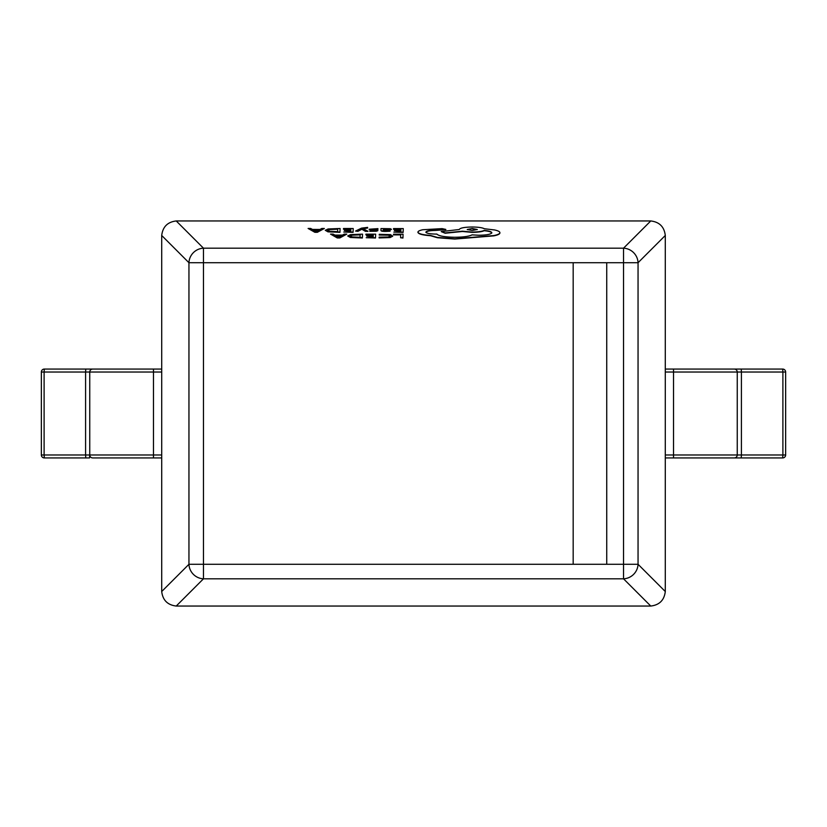 <?xml version="1.0" encoding="UTF-8"?>
<svg xmlns="http://www.w3.org/2000/svg" width="827" height="827" viewBox="0 0 827 827"><rect width="100%" height="100%" fill="white"/><g stroke="black" fill="none" stroke-linecap="round" stroke-linejoin="round"><path stroke-width="1.24" d="M161.71 457.931L92.707 457.931A2.967 2.967 0 0 1 89.75 454.974L89.512 457.931L44.317 457.931L44.11 454.974L85.584 454.974L85.584 372.026L44.11 372.026L44.11 454.974L41.35 454.974A2.967 2.957 -90 0 0 44.317 457.931A2.967 2.967 0 0 1 41.35 454.974L41.35 372.026L44.11 372.026L44.317 369.069L161.71 369.069M146.028 369.069L89.512 369.069M85.791 457.931L85.584 454.974L89.75 454.974L89.75 372.026L85.584 372.026L85.791 369.069M89.75 454.974L161.71 454.974L161.71 372.026L89.75 372.026A2.967 2.967 0 0 1 92.707 369.069A2.967 2.967 0 0 0 89.75 372.026M41.35 372.026A2.967 2.967 0 0 1 44.317 369.069A2.967 2.957 -90 0 0 41.36 372.026L41.35 454.974M665.29 369.069L782.683 369.069L782.89 372.026L741.416 372.026L741.416 454.974L782.89 454.974L782.89 372.026L785.65 372.026A2.967 2.957 90 0 0 782.683 369.069A2.967 2.967 0 0 1 785.65 372.026L785.65 454.974L782.89 454.974L782.683 457.931L665.29 457.931M737.488 369.069L680.972 369.069M680.972 457.931L737.488 457.931M734.293 369.069A2.967 2.967 0 0 1 737.25 372.026L737.25 454.974L741.416 454.974L741.209 457.931M741.209 369.069L741.416 372.026L665.29 372.026L665.29 454.974L737.25 454.974A2.967 2.967 0 0 1 734.293 457.931A2.967 2.967 0 0 0 737.25 454.974M785.65 454.974A2.967 2.967 0 0 1 782.683 457.931A2.967 2.957 90 0 0 785.64 454.974L785.65 372.026M308.099 228.448L314.849 232.294L317.351 232.304L324.36 228.469L321.786 228.469L320.008 229.441L312.482 229.43L310.673 228.459L308.099 228.448L314.849 232.005L317.351 232.005L324.36 228.469M343.474 228.903L350.865 228.914L350.824 230.102L344.352 230.102L350.803 230.516L350.762 231.643L343.774 232.046L353.077 232.056L353.212 228.51L343.494 228.5L343.474 229.193L350.855 229.203M343.774 232.046L353.077 232.346L353.212 228.51M344.342 230.506L350.793 230.805M357.905 231.343L361.844 229.234L365.42 231.353L367.953 231.353L362.981 228.531L367.601 228.066L367.612 227.373L361.523 228.138L355.558 231.053L357.905 231.343L355.558 231.053M363.28 228.686L367.601 228.066M371.519 229.472L377.918 229.389L377.929 228.634L369.193 229.224L375.52 230.723M377.226 229.999L377.856 230.692L377.226 230.288L377.856 230.692L376.388 231.229L369.752 231.302L377.856 230.392L371.519 229.182L377.918 229.389M369.193 229.513L372.843 230.268M390.034 231.209L390.044 230.485L383.211 230.164L391.347 229.244L390.261 228.707L380.999 228.552L380.947 230.485C380.927 231.115 382.467 231.436 385.578 231.436L390.034 231.209L390.044 230.485M391.347 229.524L383.387 230.454M347.722 235.984L350.41 237.504L362.381 237.99L362.505 234.155L350.503 234.63L347.722 235.943L350.41 237.204L362.381 237.69L362.505 234.155M176.234 220.954L203.473 248.193A14.814 14.255 135 0 0 188.949 262.717L161.71 235.478C162.733 226.825 167.581 221.977 176.234 220.954L650.766 220.954C659.419 221.977 664.267 226.825 665.29 235.478L638.051 262.717A14.814 14.255 -135 0 0 623.527 248.193L650.766 220.954M393.518 234.599L400.713 234.61L400.599 237.752L402.935 237.752L403.059 234.206L393.528 234.196L393.518 234.889L400.702 234.899M400.599 237.752L402.935 238.042L403.059 234.206M379.231 234.754L388.545 234.909L390.282 235.922L388.339 236.987L379.148 237.153L379.128 237.928L390.065 237.566L392.732 236.191L390.458 234.61L379.252 234.32L379.231 235.054L388.545 235.199L390.282 236.212M365.906 234.558L373.287 234.568L373.246 235.757L366.785 235.757L373.235 236.171L373.194 237.297L366.206 237.7L375.51 237.711L375.644 234.165L365.916 234.155L365.906 234.847L373.277 234.858M366.206 237.7L375.51 238L375.644 234.165M366.774 236.16L373.225 236.46M330.531 234.103L337.282 237.949L339.773 237.959L346.792 234.124L344.208 234.124L342.44 235.095L334.914 235.085L333.105 234.113L330.531 234.103L337.282 237.659L339.773 237.659L346.792 234.124M393.528 228.976L400.919 228.986L400.868 230.175L394.407 230.164L400.857 230.578L400.816 231.715L393.828 232.118L403.131 232.129L403.266 228.583L393.538 228.572L393.528 229.265L400.909 229.275M393.828 232.118L403.131 232.418L403.266 228.583M394.396 230.578L400.847 230.878M339.949 232.335L340.073 228.5L328.071 228.976L325.29 230.309L327.978 231.849L339.949 232.335L340.073 228.5M417.935 232.118L417.935 232.408C418.524 234.041 422.721 235.147 430.536 235.726L437.411 237.731L454.829 239.065L493.76 235.871C497.73 235.075 499.777 234.124 499.901 233.007L499.901 232.687C499.88 231.674 498.112 230.754 494.608 229.958L484.364 228.738C482.327 227.652 478.285 227.084 472.227 227.001C464.402 227.136 460.091 227.973 459.285 229.503L441.215 231.601L445.153 232.935L462.438 231.198L472.041 232.067C477.934 232.005 481.976 231.457 484.177 230.423C488.984 230.888 491.527 231.663 491.807 232.749L491.807 232.749C491 234.289 486.69 235.116 478.864 235.25L472.062 234.868C469.095 236.377 463.327 237.173 454.757 237.266C444.657 237.08 438.703 236.026 436.883 234.082L435.86 234.082C429.761 233.969 426.443 233.307 425.905 232.108L425.905 232.108C426.391 230.971 429.502 230.32 435.229 230.154L445.794 229.41L442.094 228.624L422.783 229.73C419.63 230.413 418.017 231.209 417.935 232.118C418.524 233.752 422.721 234.858 430.536 235.437L437.411 237.442L454.829 238.776L493.76 235.581C497.73 234.785 499.777 233.834 499.901 232.718L499.901 233.007M445.794 229.699L435.229 230.444C429.502 230.609 426.391 231.26 425.905 232.397M441.215 231.601L445.153 233.235L462.438 231.488L472.041 232.356C477.934 232.294 481.976 231.746 484.177 230.712C488.984 231.178 491.527 231.953 491.807 233.038M665.29 235.478L665.29 591.522C664.267 600.175 659.419 605.023 650.766 606.046L623.527 578.807A14.814 14.255 -45 0 0 638.051 564.283L665.29 591.522M161.71 591.522L188.949 564.283A14.814 14.255 45 0 0 203.473 578.807L176.234 606.046C167.581 605.023 162.733 600.175 161.71 591.522L161.71 235.478M650.766 606.046L176.234 606.046M606.739 564.283L606.739 262.717L573.173 262.717L573.173 564.283L623.527 564.283L623.527 262.717L606.739 262.717M379.128 237.628L390.065 237.266L392.732 236.191M360.055 237.287L360.158 234.548L352.147 234.909L350.183 235.943L352.126 236.935L360.055 237.287M360.148 234.837L352.147 235.199L350.183 236.233M341.685 235.488L335.617 235.478L338.563 237.204L341.685 235.488M341.137 235.778L336.144 235.778M380.947 230.185C380.927 230.826 382.467 231.146 385.578 231.146L390.034 230.919M388.442 229.596L389.052 229.275L388.411 228.986L386.685 228.862L383.221 229.823L388.442 229.596M389.052 229.275L383.232 229.875M389.052 229.565L388.411 229.275M372.843 229.978L375.034 230.195L375.52 230.433L374.827 230.681L369.752 231.012M372.088 229.43L371.519 229.193M357.905 231.053L361.502 229.441M362.112 229.151L365.42 231.353M365.42 231.064L367.953 231.064M325.3 230.288L327.978 231.55L339.949 232.036M337.633 231.632L337.726 228.893L329.715 229.255L327.75 230.288L329.694 231.281L337.633 231.632M337.716 229.182L329.715 229.544L327.75 230.578M319.253 229.834L313.185 229.834L316.141 231.55L319.253 229.834M318.715 230.123L313.712 230.123M472.3 228.521L467.245 229.503L472.227 230.485L477.272 229.503L472.3 228.521L467.307 229.648M477.22 229.648L472.3 228.81M153.471 457.931L153.471 369.069M673.529 369.069L673.529 457.931M573.173 262.717L203.473 262.717L203.473 564.283L188.949 564.283L188.949 262.717L203.473 262.717L203.473 248.193L623.527 248.193L623.527 262.717L638.051 262.717L638.051 564.283L623.527 564.283L623.527 578.807L203.473 578.807L203.473 564.283L573.173 564.283"/></g></svg>

